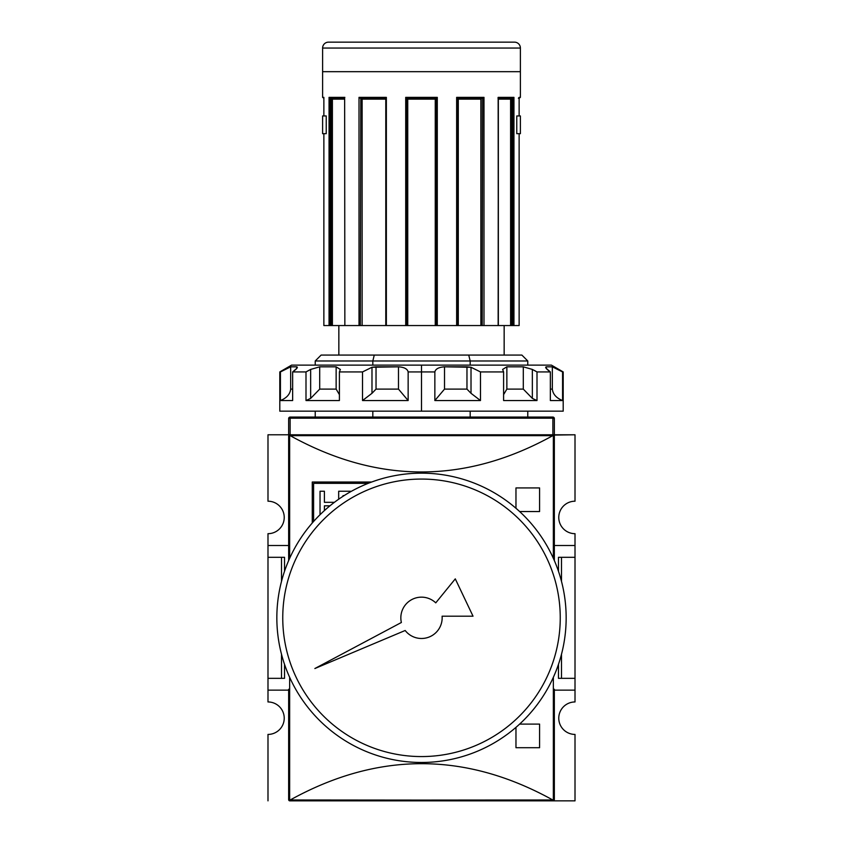 <?xml version="1.0" encoding="UTF-8"?>
<svg xmlns="http://www.w3.org/2000/svg" width="843" height="843" viewBox="0 0 843 843"><rect width="100%" height="100%" fill="white"/><g stroke="black" fill="none" stroke-linecap="round" stroke-linejoin="round"><path stroke-width="1.26" d="M575.01 678.341L575.01 690.143L554.346 690.143L575.01 690.143L575.01 701.956L575.01 678.341L561.501 678.341L575.01 678.341L575.01 557.297L575.01 678.341L575.01 557.297L561.501 557.297L561.501 581.407L561.501 557.297L558.477 557.297L558.477 571.322L558.477 557.297L575.01 557.297L575.01 545.495L575.01 557.297M575.01 533.682L575.01 545.495L554.346 545.495L575.01 545.495L575.01 533.682A16.238 16.238 0 0 1 558.772 517.444A16.238 16.238 0 0 1 575.01 501.206L575.01 434.788L575.01 501.206A16.238 16.238 0 0 0 558.772 517.444A16.238 16.238 0 0 0 575.01 533.682M575.01 734.422L575.01 800.85L498.255 800.85L575.01 800.85L575.01 734.422A16.238 16.238 0 0 1 558.772 718.194A16.238 16.238 0 0 1 575.01 701.956A16.238 16.238 0 0 0 558.772 718.194A16.238 16.238 0 0 0 575.01 734.422M288.654 435.968L288.654 560.574L289.054 435.072L552.871 434.788L552.871 418.17L554.346 418.549L554.346 434.788L552.871 434.788L575.01 434.788L553.946 435.072A1.18 1.18 0 0 1 554.346 435.968L554.346 560.574L554.346 435.968A1.18 1.18 0 0 0 553.946 435.072L554.346 435.968L553.946 435.072L552.787 435.662C465.262 484.051 377.738 484.051 290.213 435.662C377.738 484.051 465.262 484.051 552.787 435.662L290.213 435.662L289.054 435.072L288.654 546.38M284.228 517.444A16.238 16.238 0 0 0 267.99 501.206A16.238 16.238 0 0 1 284.228 517.444A16.238 16.238 0 0 1 267.99 533.682L267.99 678.341L281.499 678.341L281.499 654.221L281.499 678.341L284.523 678.341L267.99 678.341L267.99 557.297L281.499 557.297L281.499 581.407L281.499 557.297L267.99 557.297L267.99 545.495L288.654 545.495L267.99 545.495L267.99 533.682A16.238 16.238 0 0 0 284.228 517.444M267.99 690.143L267.99 701.956A16.238 16.238 0 0 1 284.228 718.194A16.238 16.238 0 0 0 267.99 701.956L267.99 678.341L267.99 690.143L288.654 690.143L267.99 690.143M267.99 434.788L267.99 501.206L267.99 434.788L290.129 434.788L288.654 434.788L288.654 418.549L290.129 418.17L290.129 434.788L267.99 434.788M561.501 654.221L561.501 678.341L558.477 678.341L561.501 678.341L561.501 654.221M267.99 734.422A16.238 16.238 0 0 0 284.228 718.194A16.238 16.238 0 0 1 267.99 734.422L267.99 800.85L267.99 734.422M344.745 800.85L289.834 800.85A1.18 1.18 0 0 1 288.664 799.796M284.523 557.297L284.523 571.322L284.523 557.297L281.499 557.297L284.523 557.297M284.523 664.316L284.523 678.341L284.523 664.316M558.477 664.316L558.477 678.341L558.477 664.316M554.346 799.67L553.166 800.85L289.834 800.85L289.054 800.555L290.213 799.975C377.738 751.587 465.262 751.587 552.787 799.975L553.946 800.555L554.346 799.67L554.346 689.258M288.654 799.67L288.654 689.258M289.054 800.555A1.18 1.18 0 0 0 289.834 800.85L289.054 800.555L289.655 800.197L289.655 677.34L289.655 800.197L552.787 799.975C465.262 751.587 377.738 751.587 290.213 799.975L553.345 800.197L553.345 677.34L553.345 800.197L553.946 800.555L498.255 800.85M312.268 522.976L312.268 482.017L312.268 522.976L312.268 482.017L371.31 482.143M519.636 724.095L539.583 724.095L519.636 724.095L539.583 724.095L539.583 747.709L515.969 747.709L515.969 727.361M515.969 508.266L515.969 487.928L515.969 508.266L515.969 487.928L539.583 487.928L539.583 511.543L519.636 511.543M313.596 483.345L368.191 483.345L313.596 483.345L313.596 521.469L313.596 483.345M338.675 491.237L338.675 499.225L338.675 491.237L350.477 491.237M344.092 495.621L343.048 495.621L343.048 496.285L343.048 495.621L344.092 495.621L343.048 495.621M329.929 505.832L324.407 505.832L324.407 510.584L324.407 505.832L329.929 505.832M320.034 514.715L320.034 491.237L320.034 514.715L320.034 491.237L324.407 491.237L324.407 502.323L334.408 502.323L324.407 502.323L324.407 491.237L320.034 491.237L324.407 491.237M290.129 434.788L290.129 417.074L552.871 417.074A1.475 1.475 0 0 1 554.346 418.549A1.475 1.475 0 0 0 552.871 417.074L552.871 418.17L290.129 418.17L288.654 418.549L288.654 434.788L554.346 434.788L554.346 418.549L552.871 418.17L290.129 418.17L290.129 417.074A1.475 1.475 0 0 0 288.654 418.549A1.475 1.475 0 0 1 290.129 417.074L552.871 417.074L552.871 434.788M519.13 325.556L519.13 133.668L519.14 325.556L513.945 325.556L519.14 325.556L519.13 133.668L516.759 133.668L519.13 133.668L516.759 133.668L516.759 115.955L516.759 133.668L516.759 115.955L516.759 133.668L520.394 133.668L520.394 115.955L516.759 115.955L519.14 115.955L516.759 115.955L519.13 115.955L519.13 97.356L520.394 97.356L520.394 48.051A5.901 5.901 0 0 0 514.493 42.15L328.507 42.15A5.901 5.901 0 0 0 322.606 48.051A5.901 5.901 0 0 1 328.507 42.15L514.493 42.15A5.901 5.901 0 0 1 520.394 48.051L520.394 97.356L519.14 98.241M322.606 48.051L322.606 97.356L322.606 48.051L520.394 48.051L322.606 48.051M323.87 115.955L326.241 115.955L326.241 133.668L323.87 133.668L323.86 325.556L323.87 133.668L323.86 325.556L329.055 325.556L323.87 325.556L323.87 133.668L326.241 133.668L322.606 133.668L326.241 133.668L326.241 115.955L326.241 133.668L326.241 115.955L322.606 115.955L326.241 115.955L323.87 115.955L323.87 97.356L323.86 115.955M359.013 325.556L331.13 325.556L344.85 325.556L344.65 97.914L344.85 325.556L359.013 325.556L359.013 97.356L360.267 98.241L359.023 97.367L386.357 97.356L385.788 98.178L386.357 97.356L386.357 325.556L360.804 325.556L386.357 325.556L386.357 97.356L359.013 97.356L359.013 325.556L360.34 325.556L359.013 325.556M437.285 97.356L437.285 325.556L435.251 325.556L436.263 325.556L436.189 98.273L437.285 97.356L405.715 97.356L437.285 97.356L437.285 325.556L457.212 325.556L436.263 325.556L436.263 98.241L437.285 97.356L436.274 98.241L406.726 98.241L405.715 97.356L405.715 325.556L386.357 325.556L405.715 325.556L405.715 97.356L406.748 98.241L406.737 325.556L405.715 325.556L407.749 325.556L406.737 325.556L406.737 98.241L407.749 99.126L407.749 325.556L435.251 325.556L407.749 325.556L407.749 99.126L435.251 99.126L436.252 98.241L435.546 98.831M498.308 97.651L498.15 325.556L482.66 325.556L498.35 325.556L498.15 97.356L498.023 98.241L498.15 97.356L513.945 97.356L512.797 98.241L498.35 98.241L512.797 98.241L513.945 97.356L513.945 325.556L512.67 325.556L513.945 325.556L513.513 97.957M385.788 98.178L385.788 325.556L385.788 98.178M519.14 97.493L519.14 115.955L519.13 97.356L518.392 98.241M330.33 325.556L329.055 325.556L329.055 97.356L330.203 98.241L329.055 97.356L344.85 97.356L329.055 97.356L329.055 325.556L331.13 325.556L331.13 98.241L331.13 325.556L330.33 325.556L330.33 98.241L330.33 325.556M360.34 325.556L360.804 98.241L360.34 325.556M457.212 99.126L458.286 99.126L458.286 325.556L482.196 325.556L457.212 325.556L457.212 98.178M482.196 325.556L482.66 98.241L482.196 325.556M510.605 99.126L498.35 99.126L510.763 98.831L510.605 325.556L498.35 325.556L511.87 325.556L510.605 325.556L510.605 99.126L511.754 98.241M511.87 325.556L512.67 325.556L512.67 98.241L512.67 325.556L511.87 325.556L511.87 98.241L511.87 325.556M504.156 355.072L504.156 325.556L504.156 355.072L468.729 355.072L521.87 355.072L527.781 360.983L315.219 360.983L315.219 365.114L315.219 360.983L372.817 360.983L372.817 365.114L372.817 360.983L374.271 355.072L468.729 355.072L374.271 355.072L372.817 360.983L470.183 360.983L468.729 355.072L470.183 360.983L527.781 360.983L470.183 360.983L470.183 365.114L470.183 360.983M338.844 325.556L338.844 355.072L338.844 325.556M321.13 355.072L374.271 355.072L321.13 355.072L315.219 360.983L321.13 355.072M315.219 411.163L315.219 417.074L315.219 411.163M372.817 411.163L372.817 417.074L372.817 411.163M470.183 417.074L470.183 411.163L470.183 417.074M482.733 98.241L457.212 98.241L482.733 98.241L483.987 97.356L482.733 98.241L483.977 97.367L483.987 325.556L483.987 97.356L456.643 97.356L457.148 98.241L456.643 97.356L483.987 97.356M385.788 98.241L360.267 98.241L385.788 98.241M344.65 98.241L330.203 98.241L344.65 98.241M323.86 98.241L322.606 97.356L323.87 97.356L322.606 97.356M458.286 99.126L481.142 98.831L480.879 325.556L480.879 99.126L481.954 98.273M360.878 98.241L362.121 99.126L362.121 325.556L362.121 99.126L385.788 99.126L362.121 99.126L361.51 98.526M331.246 98.241L332.395 99.126L332.395 325.556L332.395 99.126L344.65 99.126L332.237 98.831M322.606 115.955L322.606 133.668L322.606 115.955M435.757 602.861A20.664 20.664 0 0 0 401.373 622.492A20.664 20.664 0 0 1 400.836 617.814A20.664 20.664 0 0 0 401.373 622.492L314.861 668.531L405.177 630.49A20.664 20.664 0 0 0 442.101 616.191L473.028 616.191L455.283 578.867L435.757 602.861A20.664 20.664 0 0 0 400.836 617.814A20.664 20.664 0 0 1 435.757 602.861L455.283 578.867L473.028 616.191L442.101 616.191A20.664 20.664 0 0 1 405.177 630.49A20.664 20.664 0 0 0 442.101 616.191M276.841 617.814A144.659 144.659 0 0 1 421.5 473.165A144.659 144.659 0 0 1 566.159 617.814A144.659 144.659 0 0 1 421.5 762.472A144.659 144.659 0 0 1 276.841 617.814A144.659 144.659 0 0 1 421.5 473.165A144.659 144.659 0 0 1 566.159 617.814A144.659 144.659 0 0 1 421.5 762.472A144.659 144.659 0 0 1 276.841 617.814M560.247 617.814A138.747 138.747 0 0 1 421.5 756.571A138.747 138.747 0 0 1 282.753 617.814A138.747 138.747 0 0 1 421.5 479.066A138.747 138.747 0 0 1 560.247 617.814A138.747 138.747 0 0 1 421.5 756.571A138.747 138.747 0 0 1 282.753 617.814A138.747 138.747 0 0 1 421.5 479.066A138.747 138.747 0 0 1 560.247 617.814M280.424 371.932L290.666 366.821L290.666 389.108C290.055 394.25 286.641 398.054 280.424 400.541L292.647 400.541L280.424 400.541L280.424 371.932L290.666 366.821L290.666 389.108C290.055 394.25 286.641 398.054 280.424 400.541L280.424 371.932L279.802 371.932L291.604 365.114L551.396 365.114L563.198 371.932L562.576 371.932L562.576 400.541L562.576 371.932L552.334 366.821L562.576 371.932M471.016 393.312L466.969 389.108L444.524 389.108L466.969 389.108L466.969 366.821L444.524 366.821L444.524 389.108L434.851 400.541L480.478 400.541L434.851 400.541L434.851 371.932C435.546 368.918 438.771 367.211 444.524 366.821L444.524 389.108L434.851 400.541L434.851 371.932L408.149 371.932L408.149 400.541L408.149 371.932C407.443 368.907 404.208 367.2 398.476 366.821C404.208 367.2 407.443 368.907 408.149 371.932L434.851 371.932C435.546 368.918 438.771 367.211 444.524 366.821L471.016 367.263L480.478 371.932L480.478 400.541L480.478 371.932L503.598 371.932L480.478 371.932L471.016 367.263L471.016 393.312L480.478 400.541L471.016 393.312L466.969 389.108L466.969 366.821L471.016 367.263M502.639 369.424L503.598 371.932L503.598 400.541L537.002 400.541L503.598 400.541L503.598 371.932L502.639 369.424L506.864 366.821L523.292 366.821L532.344 369.424L537.002 371.932L534.325 370.414L537.002 371.932L537.002 400.541L537.002 371.932L550.353 371.932L537.002 371.932L532.344 369.424L532.344 398.391L537.002 400.541L532.344 398.391L523.292 389.108L523.292 366.821L506.864 366.821L506.864 389.108L503.598 394.629L506.864 389.108L523.292 389.108L532.344 398.391M545.99 368.117L550.353 371.932L550.353 400.541L562.576 400.541L550.353 400.541L550.353 371.932C546.169 368.918 544.82 367.211 546.317 366.821L552.334 366.821L556.095 368.391L552.334 366.821L546.317 366.821L546.317 368.539L546.317 366.821L545.621 367.274M563.198 371.932L563.198 411.163L279.802 411.163L279.802 371.932M371.984 393.312L362.522 400.541L408.149 400.541L362.522 400.541L362.522 371.932L339.402 371.932L339.402 400.541L339.402 371.932L340.361 369.424L339.402 371.932L362.522 371.932L371.984 367.263L398.476 366.821L376.031 366.821L376.031 389.108L371.984 393.312L362.522 400.541L362.522 371.932L371.984 367.263L376.031 366.821L376.031 389.108L371.984 393.312L371.984 367.263M319.708 366.821L336.136 366.821L319.708 366.821L319.708 389.108L310.656 398.391L305.998 400.541L305.998 371.932L310.656 369.424L319.708 366.821L319.708 389.108L310.656 398.391L305.998 400.541L339.402 400.541L305.998 400.541L305.998 371.932L292.647 371.932L292.647 400.541L292.647 371.932C296.841 368.907 298.18 367.2 296.683 366.821L297.389 367.274M290.666 366.821L296.683 366.821L290.666 366.821M336.136 366.821L336.136 389.108L339.402 394.629L336.136 389.108L319.708 389.108L336.136 389.108L336.136 366.821L340.361 369.487M552.334 389.108C552.945 394.25 556.359 398.054 562.576 400.541C556.359 398.054 552.945 394.25 552.334 389.108L552.334 366.821L552.334 389.108L550.353 389.108L552.334 389.108M398.476 389.108L408.149 400.541L398.476 389.108L398.476 366.821L398.476 389.108L376.031 389.108L398.476 389.108M554.346 546.38L554.346 435.968M553.166 434.788L553.946 435.072L553.345 435.441L553.345 558.298L553.345 435.441L289.655 435.441L289.655 558.298L289.655 435.441L289.054 435.072L289.834 434.788M312.268 482.017L371.31 482.017L312.268 482.017M539.583 724.095L539.583 747.709L515.969 747.709L539.583 747.709L539.583 724.095M515.969 487.928L539.583 487.928L539.583 511.543L539.583 487.928L515.969 487.928M289.834 800.85L553.166 800.85M288.654 434.788L288.654 418.549M520.394 71.676L322.606 71.676M456.643 97.356L456.643 325.556L456.643 97.356L457.201 98.125M406.737 98.241L436.274 98.241M407.454 98.831L406.811 98.273L407.738 99.116L435.251 99.126L435.251 325.556L435.251 99.126M498.16 97.367L513.945 97.356M405.177 630.49L314.861 668.531L401.373 622.492M310.656 398.391L310.656 369.424L305.998 371.932L292.647 371.932L296.989 368.159M528.593 365.114L421.5 365.114L421.5 411.163L527.929 411.163M315.071 411.163L421.5 411.163M421.5 365.114L314.407 365.114M290.666 389.108L292.647 389.108L290.666 389.108M296.683 368.539L296.683 366.821L296.683 368.539M519.13 97.356L520.394 97.356M480.879 99.126L458.497 99.126M506.864 366.821L506.864 389.108L523.292 389.108L523.292 366.821M385.788 97.356L385.788 325.556M527.781 360.983L527.781 365.114M527.781 411.163L527.781 417.074M498.35 97.914L498.35 325.556"/></g></svg>
